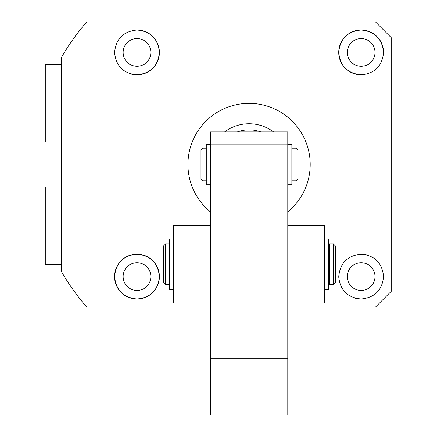 <?xml version="1.0" encoding="UTF-8"?>
<svg xmlns="http://www.w3.org/2000/svg" width="437" height="437" viewBox="0 0 437 437"><rect width="100%" height="100%" fill="white"/><g stroke="black" fill="none" stroke-linecap="round" stroke-linejoin="round"><path stroke-width="0.66" d="M206.275 148.198L203.014 148.198L203.014 180.798L206.275 180.798M295.936 148.198L297.974 150.235L297.974 178.76L295.936 180.798L295.936 148.198L291.861 148.198M203.014 148.198L200.976 150.235L200.976 178.76L203.014 180.798M224.613 131.892A40.756 40.756 0 0 1 273.524 131.892M249.085 129.855A34.643 34.643 0 0 0 237.362 131.892A34.643 34.643 0 0 1 260.774 131.892M287.786 144.248L291.861 144.248L291.861 184.758L287.786 184.758M173.669 289.671L169.594 289.671L169.594 239.034L173.669 239.034M287.786 358.679L210.35 358.679L210.35 415.15L287.786 415.15L287.786 131.892L210.35 131.892L210.35 144.117L287.786 144.117M210.35 358.679L210.35 144.117M169.594 243.972L165.519 243.972L165.519 284.727L169.594 284.727M333.431 284.727L333.431 243.972L329.356 243.972L329.356 284.727L333.431 284.727L335.469 282.69L335.469 246.009L333.431 243.972M165.519 243.972L163.476 246.009L163.476 282.69L165.519 284.727M324.467 239.034L328.542 239.034L328.542 289.671L324.467 289.671M210.35 144.248L206.275 144.248L206.275 184.758L210.35 184.758M61.59 186.916L45.284 186.916L45.284 264.352L61.59 264.352L61.59 187.173M136.989 66.277A13.858 13.858 0 0 1 123.13 52.418A13.858 13.858 0 0 1 136.989 38.56A13.858 13.858 0 0 1 150.847 52.418A13.858 13.858 0 0 1 136.989 66.277M136.989 290.436A13.858 13.858 0 0 1 123.13 276.577A13.858 13.858 0 0 1 136.989 262.719A13.858 13.858 0 0 1 150.847 276.577A13.858 13.858 0 0 1 136.989 290.436M361.148 290.436A13.858 13.858 0 0 1 347.289 276.577A13.858 13.858 0 0 1 361.148 262.719A13.858 13.858 0 0 1 375.006 276.577A13.858 13.858 0 0 1 361.148 290.436M361.148 66.277A13.858 13.858 0 0 1 347.289 52.418A13.858 13.858 0 0 1 361.148 38.56A13.858 13.858 0 0 1 375.006 52.418A13.858 13.858 0 0 1 361.148 66.277M136.989 30C150.508 31.317 157.981 38.691 159.401 52.118C158.221 65.861 150.749 73.432 136.989 74.831C123.551 73.585 116.078 66.227 114.576 52.757C115.734 38.986 123.207 31.398 136.989 30A22.418 22.418 0 0 1 141.386 74.399M136.989 254.159C150.721 255.541 158.189 263.107 159.401 276.85C157.997 290.294 150.525 297.679 136.989 298.995C123.229 297.608 115.761 290.031 114.57 276.266C116.062 262.779 123.529 255.41 136.989 254.159A22.418 22.418 0 0 1 159.401 276.577A22.418 22.418 0 0 1 136.989 298.995A22.418 22.418 0 0 1 114.57 276.577A22.418 22.418 0 0 1 136.989 254.159M210.35 211.808A61.136 61.136 0 0 1 249.068 103.361A61.136 61.136 0 0 1 287.786 211.808M287.786 307.145L375.41 307.145L391.716 290.845L391.716 38.15L375.41 21.85L86.859 21.85A216.009 216.009 0 0 0 61.59 57.209L61.59 271.787A216.009 216.009 0 0 0 86.859 307.145L210.35 307.145L210.35 303.07L173.669 303.07L173.669 225.634L210.35 225.634L210.35 303.07M136.989 74.831A22.418 22.418 0 0 1 130.537 73.886M361.148 74.831A22.418 22.418 0 0 1 338.73 52.418A22.418 22.418 0 0 1 361.148 30C374.902 31.388 382.375 38.964 383.56 52.73C382.075 66.216 374.602 73.585 361.148 74.831C347.415 73.454 339.942 65.889 338.735 52.145C340.139 38.702 347.612 31.317 361.148 30A22.418 22.418 0 0 1 383.56 52.73M361.148 298.995C347.628 297.679 340.155 290.305 338.735 276.878C339.915 263.134 347.388 255.563 361.148 254.159C374.585 255.41 382.058 262.768 383.56 276.239C382.402 290.01 374.93 297.597 361.148 298.995A22.418 22.418 0 0 1 354.653 298.034M361.148 254.159A22.418 22.418 0 0 1 367.599 255.11M61.59 142.08L45.284 142.08L45.284 64.643L61.59 64.643M287.786 225.634L324.467 225.634L324.467 303.07L287.786 303.07M295.936 180.798L291.861 180.798M329.356 283.711L328.542 283.711M329.356 244.993L328.542 244.993"/></g></svg>
